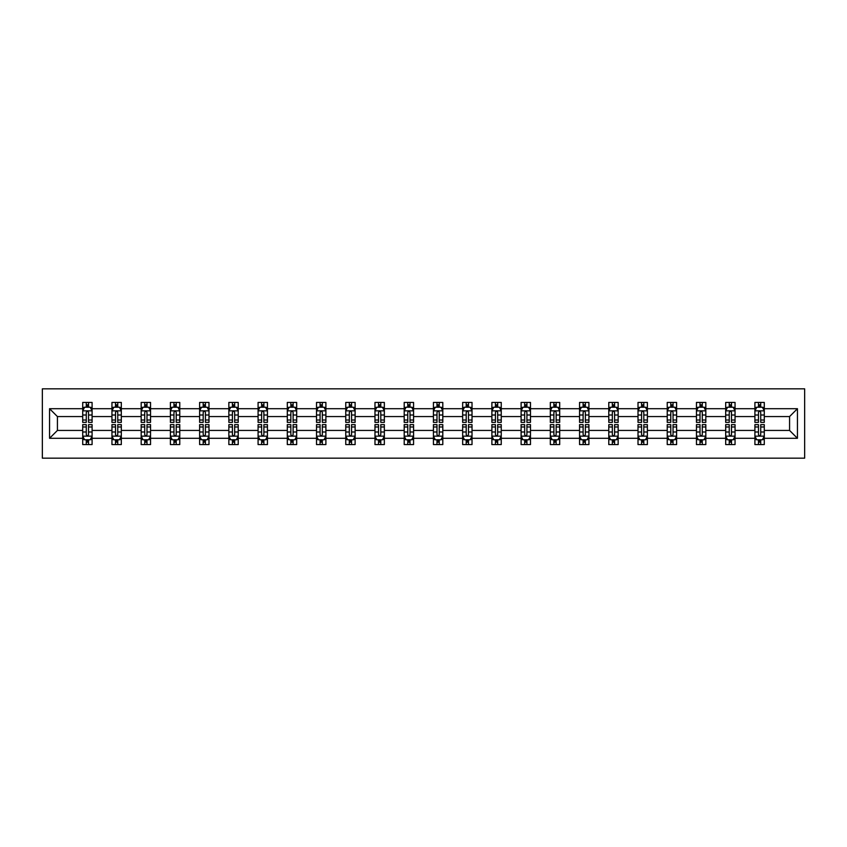 <?xml version="1.0" encoding="UTF-8"?>
<svg xmlns="http://www.w3.org/2000/svg" width="847" height="847" viewBox="0 0 847 847"><rect width="100%" height="100%" fill="white"/><g stroke="black" fill="none" stroke-linecap="round" stroke-linejoin="round"><path stroke-width="1.27" d="M42.35 458.163L804.65 458.163L804.65 388.837L42.35 388.837L42.35 458.163M764.28 438.301L764.28 430.435L789.573 430.435L797.44 438.301L764.28 438.301L764.28 444.58L760.722 444.58L760.722 439.794M754.91 438.301L735.048 438.301L735.048 430.435L754.91 430.435L754.91 444.58L764.28 444.58L764.28 439.572L762.512 439.572M735.048 438.301L735.048 444.58L731.49 444.58L731.49 439.794M725.688 438.301L705.826 438.301L705.826 430.435L725.688 430.435L725.688 444.58L735.048 444.58L735.048 439.572L733.29 439.572M705.826 438.301L705.826 444.58L702.269 444.58L702.269 439.794M696.456 438.301L676.605 438.301L676.605 430.435L696.456 430.435L696.456 444.58L705.826 444.58L705.826 439.572L704.069 439.572M676.605 438.301L676.605 444.58L673.037 444.58L673.037 439.794M667.235 438.301L647.373 438.301L647.373 430.435L667.235 430.435L667.235 444.58L676.605 444.58L676.605 439.572L674.837 439.572M647.373 438.301L647.373 444.58L643.815 444.58L643.815 439.794M638.013 438.301L618.151 438.301L618.151 430.435L638.013 430.435L638.013 444.58L647.373 444.58L647.373 439.572L645.615 439.572M618.151 438.301L618.151 444.58L614.594 444.58L614.594 439.794M608.781 438.301L588.919 438.301L588.919 430.435L608.781 430.435L608.781 444.58L618.151 444.58L618.151 439.572L616.394 439.572M588.919 438.301L588.919 444.58L585.362 444.58L585.362 439.794M579.56 438.301L559.698 438.301L559.698 430.435L579.56 430.435L579.56 444.58L588.919 444.58L588.919 439.572L587.162 439.572M559.698 438.301L559.698 444.58L556.14 444.58L556.14 439.794M550.328 438.301L530.476 438.301L530.476 430.435L550.328 430.435L550.328 444.58L559.698 444.58L559.698 439.572L557.94 439.572M530.476 438.301L530.476 444.58L526.919 444.58L526.919 439.794M521.106 438.301L501.244 438.301L501.244 430.435L521.106 430.435L521.106 444.58L530.476 444.58L530.476 439.572L528.708 439.572M501.244 438.301L501.244 444.58L497.687 444.58L497.687 439.794M491.885 438.301L472.023 438.301L472.023 430.435L491.885 430.435L491.885 444.58L501.244 444.58L501.244 439.572L499.486 439.572M472.023 438.301L472.023 444.58L468.465 444.58L468.465 439.794M462.653 438.301L442.801 438.301L442.801 430.435L462.653 430.435L462.653 444.58L472.023 444.58L472.023 439.572L470.265 439.572M442.801 438.301L442.801 444.58L439.233 444.58L439.233 439.794M433.431 438.301L413.569 438.301L413.569 430.435L433.431 430.435L433.431 444.58L442.801 444.58L442.801 439.572L441.033 439.572M413.569 438.301L413.569 444.58L410.012 444.58L410.012 439.794M404.199 438.301L384.347 438.301L384.347 430.435L404.199 430.435L404.199 444.58L413.569 444.58L413.569 439.572L411.811 439.572M384.347 438.301L384.347 444.58L380.79 444.58L380.79 439.794M374.977 438.301L355.115 438.301L355.115 430.435L374.977 430.435L374.977 444.58L384.347 444.58L384.347 439.572L382.579 439.572M355.115 438.301L355.115 444.58L351.558 444.58L351.558 439.794M345.756 438.301L325.894 438.301L325.894 430.435L345.756 430.435L345.756 444.58L355.115 444.58L355.115 439.572L353.358 439.572M325.894 438.301L325.894 444.58L322.336 444.58L322.336 439.794M316.524 438.301L296.672 438.301L296.672 430.435L316.524 430.435L316.524 444.58L325.894 444.58L325.894 439.572L324.136 439.572M296.672 438.301L296.672 444.58L293.104 444.58L293.104 439.794M287.302 438.301L267.44 438.301L267.44 430.435L287.302 430.435L287.302 444.58L296.672 444.58L296.672 439.572L294.904 439.572M267.44 438.301L267.44 444.58L263.883 444.58L263.883 439.794M258.081 438.301L238.219 438.301L238.219 430.435L258.081 430.435L258.081 444.58L267.44 444.58L267.44 439.572L265.683 439.572M238.219 438.301L238.219 444.58L234.661 444.58L234.661 439.794M228.849 438.301L208.987 438.301L208.987 430.435L228.849 430.435L228.849 444.58L238.219 444.58L238.219 439.572L236.461 439.572M208.987 438.301L208.987 444.58L205.429 444.58L205.429 439.794M199.627 438.301L179.765 438.301L179.765 430.435L199.627 430.435L199.627 444.58L208.987 444.58L208.987 439.572L207.229 439.572M179.765 438.301L179.765 444.58L176.208 444.58L176.208 439.794M170.395 438.301L150.544 438.301L150.544 430.435L170.395 430.435L170.395 444.58L179.765 444.58L179.765 439.572L178.008 439.572M150.544 438.301L150.544 444.58L146.986 444.58L146.986 439.794M141.174 438.301L121.312 438.301L121.312 430.435L141.174 430.435L141.174 444.58L150.544 444.58L150.544 439.572L148.776 439.572M121.312 438.301L121.312 444.58L117.754 444.58L117.754 439.794M111.952 438.301L92.09 438.301L92.09 430.435L111.952 430.435L111.952 444.58L121.312 444.58L121.312 439.572L119.554 439.572M92.09 438.301L92.09 444.58L88.533 444.58L88.533 439.794M82.72 438.301L49.56 438.301L49.56 408.699L82.72 408.699L82.72 416.565L57.427 416.565L57.427 430.435L82.72 430.435L82.72 444.58L92.09 444.58L92.09 439.572L90.333 439.572M84.488 407.428L82.72 407.428L82.72 402.42L82.72 408.699M86.278 407.206L86.278 402.42L82.72 402.42L92.09 402.42L92.09 408.699L111.952 408.699L111.952 402.42L121.312 402.42L121.312 408.699L141.174 408.699L141.174 402.42L150.544 402.42L150.544 408.699L170.395 408.699L170.395 402.42L179.765 402.42L179.765 408.699L199.627 408.699L199.627 402.42L208.987 402.42L208.987 408.699L228.849 408.699L228.849 402.42L238.219 402.42L238.219 408.699L258.081 408.699L258.081 402.42L267.44 402.42L267.44 408.699L287.302 408.699L287.302 402.42L296.672 402.42L296.672 408.699L316.524 408.699L316.524 402.42L325.894 402.42L325.894 408.699L345.756 408.699L345.756 402.42L355.115 402.42L355.115 408.699L374.977 408.699L374.977 402.42L384.347 402.42L384.347 408.699L404.199 408.699L404.199 402.42L413.569 402.42L413.569 408.699L433.431 408.699L433.431 402.42L442.801 402.42L442.801 408.699L462.653 408.699L462.653 402.42L472.023 402.42L472.023 408.699L491.885 408.699L491.885 402.42L501.244 402.42L501.244 408.699L521.106 408.699L521.106 402.42L530.476 402.42L530.476 408.699L550.328 408.699L550.328 402.42L559.698 402.42L559.698 408.699L579.56 408.699L579.56 402.42L588.919 402.42L588.919 408.699L608.781 408.699L608.781 402.42L618.151 402.42L618.151 408.699L638.013 408.699L638.013 402.42L647.373 402.42L647.373 408.699L667.235 408.699L667.235 402.42L676.605 402.42L676.605 408.699L696.456 408.699L696.456 402.42L705.826 402.42L705.826 408.699L725.688 408.699L725.688 402.42L735.048 402.42L735.048 408.699L754.91 408.699L754.91 402.42L764.28 402.42L764.28 408.699L797.44 408.699L797.44 438.301M754.91 408.699L754.91 416.565L735.048 416.565L735.048 408.699M725.688 408.699L725.688 416.565L705.826 416.565L705.826 408.699M696.456 408.699L696.456 416.565L676.605 416.565L676.605 408.699M667.235 408.699L667.235 416.565L647.373 416.565L647.373 408.699M638.013 408.699L638.013 416.565L618.151 416.565L618.151 408.699M608.781 408.699L608.781 416.565L588.919 416.565L588.919 408.699M579.56 408.699L579.56 416.565L559.698 416.565L559.698 408.699M550.328 408.699L550.328 416.565L530.476 416.565L530.476 408.699M521.106 408.699L521.106 416.565L501.244 416.565L501.244 408.699M491.885 408.699L491.885 416.565L472.023 416.565L472.023 408.699M462.653 408.699L462.653 416.565L442.801 416.565L442.801 408.699M433.431 408.699L433.431 416.565L413.569 416.565L413.569 408.699M404.199 408.699L404.199 416.565L384.347 416.565L384.347 408.699M374.977 408.699L374.977 416.565L355.115 416.565L355.115 408.699M345.756 408.699L345.756 416.565L325.894 416.565L325.894 408.699M316.524 408.699L316.524 416.565L296.672 416.565L296.672 408.699M287.302 408.699L287.302 416.565L267.44 416.565L267.44 408.699M258.081 408.699L258.081 416.565L238.219 416.565L238.219 408.699M228.849 408.699L228.849 416.565L208.987 416.565L208.987 408.699M199.627 408.699L199.627 416.565L179.765 416.565L179.765 408.699M170.395 408.699L170.395 416.565L150.544 416.565L150.544 408.699M141.174 408.699L141.174 416.565L121.312 416.565L121.312 408.699M111.952 408.699L111.952 416.565L92.09 416.565L92.09 408.699M49.56 408.699L57.427 416.565M789.573 430.435L789.573 416.565L764.28 416.565L764.28 408.699M758.467 407.111L760.722 407.111M729.246 407.111L731.49 407.111M700.014 407.111L702.269 407.111M670.792 407.111L673.037 407.111M641.571 407.111L643.815 407.111M612.339 407.111L614.594 407.111M583.117 407.111L585.362 407.111M553.896 407.111L556.14 407.111M524.664 407.111L526.919 407.111M495.442 407.111L497.687 407.111M466.21 407.111L468.465 407.111M436.988 407.111L439.233 407.111M407.767 407.111L410.012 407.111M378.535 407.111L380.79 407.111M349.313 407.111L351.558 407.111M320.081 407.111L322.336 407.111M290.86 407.111L293.104 407.111M261.638 407.111L263.883 407.111M232.406 407.111L234.661 407.111M203.185 407.111L205.429 407.111M173.963 407.111L176.208 407.111M144.731 407.111L146.986 407.111M115.51 407.111L117.754 407.111M86.278 407.111L88.533 407.111M86.278 439.889L88.533 439.889M115.51 439.889L117.754 439.889M144.731 439.889L146.986 439.889M173.963 439.889L176.208 439.889M203.185 439.889L205.429 439.889M232.406 439.889L234.661 439.889M261.638 439.889L263.883 439.889M290.86 439.889L293.104 439.889M320.081 439.889L322.336 439.889M349.313 439.889L351.558 439.889M378.535 439.889L380.79 439.889M407.767 439.889L410.012 439.889M436.988 439.889L439.233 439.889M466.21 439.889L468.465 439.889M495.442 439.889L497.687 439.889M524.664 439.889L526.919 439.889M553.896 439.889L556.14 439.889M583.117 439.889L585.362 439.889M612.339 439.889L614.594 439.889M641.571 439.889L643.815 439.889M670.792 439.889L673.037 439.889M700.014 439.889L702.269 439.889M729.246 439.889L731.49 439.889M758.467 439.889L760.722 439.889M57.427 430.435L49.56 438.301M797.44 408.699L789.573 416.565M88.533 404.855L86.278 404.855M82.72 420.027L82.72 422.378L86.278 422.378L86.278 420.027L82.72 420.027L82.72 416.565M92.09 416.565L92.09 422.378L88.533 422.378L88.533 412.351C87.781 410.911 87.029 410.911 86.278 412.351L86.278 420.027M90.333 407.428L92.09 407.428L92.09 402.42L88.533 402.42L88.533 407.206M92.09 410.943L90.216 407.206L84.594 407.206L82.72 410.943M86.278 442.145L88.533 442.145M92.09 426.973L92.09 424.622L88.533 424.622L88.533 426.973L92.09 426.973L92.09 430.435M82.72 430.435L82.72 424.622L86.278 424.622L86.278 434.649C87.029 436.089 87.781 436.089 88.533 434.649L88.533 426.973M84.488 439.572L82.72 439.572L82.72 444.58L86.278 444.58L86.278 439.794M82.72 436.057L84.594 439.794L90.216 439.794L92.09 436.057M117.754 404.855L115.51 404.855M113.71 407.428L111.952 407.428L111.952 402.42L115.51 402.42L115.51 407.206M111.952 420.027L111.952 422.378L115.51 422.378L115.51 420.027L111.952 420.027L111.952 416.565M121.312 416.565L121.312 422.378L117.754 422.378L117.754 412.351C117.002 410.911 116.261 410.911 115.51 412.351L115.51 420.027M119.554 407.428L121.312 407.428L121.312 402.42L117.754 402.42L117.754 407.206M121.312 410.943L119.438 407.206L113.826 407.206L111.952 410.943M146.986 404.855L144.731 404.855M142.931 407.428L141.174 407.428L141.174 402.42L144.731 402.42L144.731 407.206M141.174 420.027L141.174 422.378L144.731 422.378L144.731 420.027L141.174 420.027L141.174 416.565M150.544 416.565L150.544 422.378L146.986 422.378L146.986 412.351C146.235 410.911 145.483 410.911 144.731 412.351L144.731 420.027M148.776 407.428L150.544 407.428L150.544 402.42L146.986 402.42L146.986 407.206M150.544 410.943L148.67 407.206L143.048 407.206L141.174 410.943M115.51 442.145L117.754 442.145M121.312 426.973L121.312 424.622L117.754 424.622L117.754 426.973L121.312 426.973L121.312 430.435M111.952 430.435L111.952 424.622L115.51 424.622L115.51 434.649C116.251 436.089 117.002 436.089 117.754 434.649L117.754 426.973M113.71 439.572L111.952 439.572L111.952 444.58L115.51 444.58L115.51 439.794M111.952 436.057L113.826 439.794L119.438 439.794L121.312 436.057M144.731 442.145L146.986 442.145M150.544 426.973L150.544 424.622L146.986 424.622L146.986 426.973L150.544 426.973L150.544 430.435M141.174 430.435L141.174 424.622L144.731 424.622L144.731 434.649C145.483 436.089 146.235 436.089 146.986 434.649L146.986 426.973M142.931 439.572L141.174 439.572L141.174 444.58L144.731 444.58L144.731 439.794M141.174 436.057L143.048 439.794L148.67 439.794L150.544 436.057M176.208 404.855L173.963 404.855M172.163 407.428L170.395 407.428L170.395 402.42L173.963 402.42L173.963 407.206M170.395 420.027L170.395 422.378L173.963 422.378L173.963 420.027L170.395 420.027L170.395 416.565M179.765 416.565L179.765 422.378L176.208 422.378L176.208 412.351C175.456 410.911 174.704 410.911 173.963 412.351L173.963 420.027M178.008 407.428L179.765 407.428L179.765 402.42L176.208 402.42L176.208 407.206M179.765 410.943L177.891 407.206L172.269 407.206L170.395 410.943M173.963 442.145L176.208 442.145M179.765 426.973L179.765 424.622L176.208 424.622L176.208 426.973L179.765 426.973L179.765 430.435M170.395 430.435L170.395 424.622L173.963 424.622L173.963 434.649C174.704 436.089 175.456 436.089 176.208 434.649L176.208 426.973M172.163 439.572L170.395 439.572L170.395 444.58L173.963 444.58L173.963 439.794M170.395 436.057L172.269 439.794L177.891 439.794L179.765 436.057M205.429 404.855L203.185 404.855M201.385 407.428L199.627 407.428L199.627 402.42L203.185 402.42L203.185 407.206M199.627 420.027L199.627 422.378L203.185 422.378L203.185 420.027L199.627 420.027L199.627 416.565M208.987 416.565L208.987 422.378L205.429 422.378L205.429 412.351C204.688 410.911 203.936 410.911 203.185 412.351L203.185 420.027M207.229 407.428L208.987 407.428L208.987 402.42L205.429 402.42L205.429 407.206M208.987 410.943L207.123 407.206L201.501 407.206L199.627 410.943M203.185 442.145L205.429 442.145M208.987 426.973L208.987 424.622L205.429 424.622L205.429 426.973L208.987 426.973L208.987 430.435M199.627 430.435L199.627 424.622L203.185 424.622L203.185 434.649C203.936 436.089 204.678 436.089 205.429 434.649L205.429 426.973M201.385 439.572L199.627 439.572L199.627 444.58L203.185 444.58L203.185 439.794M199.627 436.057L201.501 439.794L207.123 439.794L208.987 436.057M234.661 404.855L232.406 404.855M230.606 407.428L228.849 407.428L228.849 402.42L232.406 402.42L232.406 407.206M228.849 420.027L228.849 422.378L232.406 422.378L232.406 420.027L228.849 420.027L228.849 416.565M238.219 416.565L238.219 422.378L234.661 422.378L234.661 412.351C233.91 410.911 233.158 410.911 232.406 412.351L232.406 420.027M236.461 407.428L238.219 407.428L238.219 402.42L234.661 402.42L234.661 407.206M238.219 410.943L236.345 407.206L230.723 407.206L228.849 410.943M232.406 442.145L234.661 442.145M238.219 426.973L238.219 424.622L234.661 424.622L234.661 426.973L238.219 426.973L238.219 430.435M228.849 430.435L228.849 424.622L232.406 424.622L232.406 434.649C233.158 436.089 233.91 436.089 234.661 434.649L234.661 426.973M230.606 439.572L228.849 439.572L228.849 444.58L232.406 444.58L232.406 439.794M228.849 436.057L230.723 439.794L236.345 439.794L238.219 436.057M263.883 404.855L261.638 404.855M259.838 407.428L258.081 407.428L258.081 402.42L261.638 402.42L261.638 407.206M258.081 420.027L258.081 422.378L261.638 422.378L261.638 420.027L258.081 420.027L258.081 416.565M267.44 416.565L267.44 422.378L263.883 422.378L263.883 412.351C263.131 410.911 262.39 410.911 261.638 412.351L261.638 420.027M265.683 407.428L267.44 407.428L267.44 402.42L263.883 402.42L263.883 407.206M267.44 410.943L265.566 407.206L259.944 407.206L258.081 410.943M261.638 442.145L263.883 442.145M267.44 426.973L267.44 424.622L263.883 424.622L263.883 426.973L267.44 426.973L267.44 430.435M258.081 430.435L258.081 424.622L261.638 424.622L261.638 434.649C262.379 436.089 263.131 436.089 263.883 434.649L263.883 426.973M259.838 439.572L258.081 439.572L258.081 444.58L261.638 444.58L261.638 439.794M258.081 436.057L259.944 439.794L265.566 439.794L267.44 436.057M293.104 404.855L290.86 404.855M289.06 407.428L287.302 407.428L287.302 402.42L290.86 402.42L290.86 407.206M287.302 420.027L287.302 422.378L290.86 422.378L290.86 420.027L287.302 420.027L287.302 416.565M296.672 416.565L296.672 422.378L293.104 422.378L293.104 412.351C292.363 410.911 291.612 410.911 290.86 412.351L290.86 420.027M294.904 407.428L296.672 407.428L296.672 402.42L293.104 402.42L293.104 407.206M296.672 410.943L294.798 407.206L289.176 407.206L287.302 410.943M290.86 442.145L293.104 442.145M296.672 426.973L296.672 424.622L293.104 424.622L293.104 426.973L296.672 426.973L296.672 430.435M287.302 430.435L287.302 424.622L290.86 424.622L290.86 434.649C291.612 436.089 292.363 436.089 293.104 434.649L293.104 426.973M289.06 439.572L287.302 439.572L287.302 444.58L290.86 444.58L290.86 439.794M287.302 436.057L289.176 439.794L294.798 439.794L296.672 436.057M322.336 404.855L320.081 404.855M318.292 407.428L316.524 407.428L316.524 402.42L320.081 402.42L320.081 407.206M316.524 420.027L316.524 422.378L320.081 422.378L320.081 420.027L316.524 420.027L316.524 416.565M325.894 416.565L325.894 422.378L322.336 422.378L322.336 412.351C321.585 410.911 320.833 410.911 320.081 412.351L320.081 420.027M324.136 407.428L325.894 407.428L325.894 402.42L322.336 402.42L322.336 407.206M325.894 410.943L324.02 407.206L318.398 407.206L316.524 410.943M320.081 442.145L322.336 442.145M325.894 426.973L325.894 424.622L322.336 424.622L322.336 426.973L325.894 426.973L325.894 430.435M316.524 430.435L316.524 424.622L320.081 424.622L320.081 434.649C320.833 436.089 321.585 436.089 322.336 434.649L322.336 426.973M318.292 439.572L316.524 439.572L316.524 444.58L320.081 444.58L320.081 439.794M316.524 436.057L318.398 439.794L324.02 439.794L325.894 436.057M351.558 404.855L349.313 404.855M347.514 407.428L345.756 407.428L345.756 402.42L349.313 402.42L349.313 407.206M345.756 420.027L345.756 422.378L349.313 422.378L349.313 420.027L345.756 420.027L345.756 416.565M355.115 416.565L355.115 422.378L351.558 422.378L351.558 412.351C350.817 410.911 350.065 410.911 349.313 412.351L349.313 420.027M353.358 407.428L355.115 407.428L355.115 402.42L351.558 402.42L351.558 407.206M355.115 410.943L353.241 407.206L347.63 407.206L345.756 410.943M380.79 404.855L378.535 404.855M376.735 407.428L374.977 407.428L374.977 402.42L378.535 402.42L378.535 407.206M374.977 420.027L374.977 422.378L378.535 422.378L378.535 420.027L374.977 420.027L374.977 416.565M384.347 416.565L384.347 422.378L380.79 422.378L380.79 412.351C380.038 410.911 379.287 410.911 378.535 412.351L378.535 420.027M382.579 407.428L384.347 407.428L384.347 402.42L380.79 402.42L380.79 407.206M384.347 410.943L382.473 407.206L376.851 407.206L374.977 410.943M410.012 404.855L407.767 404.855M405.967 407.428L404.199 407.428L404.199 402.42L407.767 402.42L407.767 407.206M404.199 420.027L404.199 422.378L407.767 422.378L407.767 420.027L404.199 420.027L404.199 416.565M413.569 416.565L413.569 422.378L410.012 422.378L410.012 412.351C409.26 410.911 408.519 410.911 407.767 412.351L407.767 420.027M411.811 407.428L413.569 407.428L413.569 402.42L410.012 402.42L410.012 407.206M413.569 410.943L411.695 407.206L406.073 407.206L404.199 410.943M439.233 404.855L436.988 404.855M435.189 407.428L433.431 407.428L433.431 402.42L436.988 402.42L436.988 407.206M433.431 420.027L433.431 422.378L436.988 422.378L436.988 420.027L433.431 420.027L433.431 416.565M442.801 416.565L442.801 422.378L439.233 422.378L439.233 412.351C438.492 410.911 437.74 410.911 436.988 412.351L436.988 420.027M441.033 407.428L442.801 407.428L442.801 402.42L439.233 402.42L439.233 407.206M442.801 410.943L440.927 407.206L435.305 407.206L433.431 410.943M468.465 404.855L466.21 404.855M464.421 407.428L462.653 407.428L462.653 402.42L466.21 402.42L466.21 407.206M462.653 420.027L462.653 422.378L466.21 422.378L466.21 420.027L462.653 420.027L462.653 416.565M472.023 416.565L472.023 422.378L468.465 422.378L468.465 412.351C467.713 410.911 466.962 410.911 466.21 412.351L466.21 420.027M470.265 407.428L472.023 407.428L472.023 402.42L468.465 402.42L468.465 407.206M472.023 410.943L470.149 407.206L464.527 407.206L462.653 410.943M497.687 404.855L495.442 404.855M493.642 407.428L491.885 407.428L491.885 402.42L495.442 402.42L495.442 407.206M491.885 420.027L491.885 422.378L495.442 422.378L495.442 420.027L491.885 420.027L491.885 416.565M501.244 416.565L501.244 422.378L497.687 422.378L497.687 412.351C496.935 410.911 496.194 410.911 495.442 412.351L495.442 420.027M499.486 407.428L501.244 407.428L501.244 402.42L497.687 402.42L497.687 407.206M501.244 410.943L499.37 407.206L493.759 407.206L491.885 410.943M526.919 404.855L524.664 404.855M522.864 407.428L521.106 407.428L521.106 402.42L524.664 402.42L524.664 407.206M521.106 420.027L521.106 422.378L524.664 422.378L524.664 420.027L521.106 420.027L521.106 416.565M530.476 416.565L530.476 422.378L526.919 422.378L526.919 412.351C526.167 410.911 525.415 410.911 524.664 412.351L524.664 420.027M528.708 407.428L530.476 407.428L530.476 402.42L526.919 402.42L526.919 407.206M530.476 410.943L528.602 407.206L522.98 407.206L521.106 410.943M556.14 404.855L553.896 404.855M552.096 407.428L550.328 407.428L550.328 402.42L553.896 402.42L553.896 407.206M550.328 420.027L550.328 422.378L553.896 422.378L553.896 420.027L550.328 420.027L550.328 416.565M559.698 416.565L559.698 422.378L556.14 422.378L556.14 412.351C555.388 410.911 554.637 410.911 553.896 412.351L553.896 420.027M557.94 407.428L559.698 407.428L559.698 402.42L556.14 402.42L556.14 407.206M559.698 410.943L557.824 407.206L552.202 407.206L550.328 410.943M585.362 404.855L583.117 404.855M581.317 407.428L579.56 407.428L579.56 402.42L583.117 402.42L583.117 407.206M579.56 420.027L579.56 422.378L583.117 422.378L583.117 420.027L579.56 420.027L579.56 416.565M588.919 416.565L588.919 422.378L585.362 422.378L585.362 412.351C584.621 410.911 583.869 410.911 583.117 412.351L583.117 420.027M587.162 407.428L588.919 407.428L588.919 402.42L585.362 402.42L585.362 407.206M588.919 410.943L587.056 407.206L581.434 407.206L579.56 410.943M614.594 404.855L612.339 404.855M610.539 407.428L608.781 407.428L608.781 402.42L612.339 402.42L612.339 407.206M608.781 420.027L608.781 422.378L612.339 422.378L612.339 420.027L608.781 420.027L608.781 416.565M618.151 416.565L618.151 422.378L614.594 422.378L614.594 412.351C613.842 410.911 613.09 410.911 612.339 412.351L612.339 420.027M616.394 407.428L618.151 407.428L618.151 402.42L614.594 402.42L614.594 407.206M618.151 410.943L616.277 407.206L610.655 407.206L608.781 410.943M349.313 442.145L351.558 442.145M355.115 426.973L355.115 424.622L351.558 424.622L351.558 426.973L355.115 426.973L355.115 430.435M345.756 430.435L345.756 424.622L349.313 424.622L349.313 434.649C350.065 436.089 350.806 436.089 351.558 434.649L351.558 426.973M347.514 439.572L345.756 439.572L345.756 444.58L349.313 444.58L349.313 439.794M345.756 436.057L347.63 439.794L353.241 439.794L355.115 436.057M378.535 442.145L380.79 442.145M384.347 426.973L384.347 424.622L380.79 424.622L380.79 426.973L384.347 426.973L384.347 430.435M374.977 430.435L374.977 424.622L378.535 424.622L378.535 434.649C379.287 436.089 380.038 436.089 380.79 434.649L380.79 426.973M376.735 439.572L374.977 439.572L374.977 444.58L378.535 444.58L378.535 439.794M374.977 436.057L376.851 439.794L382.473 439.794L384.347 436.057M407.767 442.145L410.012 442.145M413.569 426.973L413.569 424.622L410.012 424.622L410.012 426.973L413.569 426.973L413.569 430.435M404.199 430.435L404.199 424.622L407.767 424.622L407.767 434.649C408.508 436.089 409.26 436.089 410.012 434.649L410.012 426.973M405.967 439.572L404.199 439.572L404.199 444.58L407.767 444.58L407.767 439.794M404.199 436.057L406.073 439.794L411.695 439.794L413.569 436.057M436.988 442.145L439.233 442.145M442.801 426.973L442.801 424.622L439.233 424.622L439.233 426.973L442.801 426.973L442.801 430.435M433.431 430.435L433.431 424.622L436.988 424.622L436.988 434.649C437.74 436.089 438.481 436.089 439.233 434.649L439.233 426.973M435.189 439.572L433.431 439.572L433.431 444.58L436.988 444.58L436.988 439.794M433.431 436.057L435.305 439.794L440.927 439.794L442.801 436.057M466.21 442.145L468.465 442.145M472.023 426.973L472.023 424.622L468.465 424.622L468.465 426.973L472.023 426.973L472.023 430.435M462.653 430.435L462.653 424.622L466.21 424.622L466.21 434.649C466.962 436.089 467.713 436.089 468.465 434.649L468.465 426.973M464.421 439.572L462.653 439.572L462.653 444.58L466.21 444.58L466.21 439.794M462.653 436.057L464.527 439.794L470.149 439.794L472.023 436.057M495.442 442.145L497.687 442.145M501.244 426.973L501.244 424.622L497.687 424.622L497.687 426.973L501.244 426.973L501.244 430.435M491.885 430.435L491.885 424.622L495.442 424.622L495.442 434.649C496.183 436.089 496.935 436.089 497.687 434.649L497.687 426.973M493.642 439.572L491.885 439.572L491.885 444.58L495.442 444.58L495.442 439.794M491.885 436.057L493.759 439.794L499.37 439.794L501.244 436.057M524.664 442.145L526.919 442.145M530.476 426.973L530.476 424.622L526.919 424.622L526.919 426.973L530.476 426.973L530.476 430.435M521.106 430.435L521.106 424.622L524.664 424.622L524.664 434.649C525.415 436.089 526.167 436.089 526.919 434.649L526.919 426.973M522.864 439.572L521.106 439.572L521.106 444.58L524.664 444.58L524.664 439.794M521.106 436.057L522.98 439.794L528.602 439.794L530.476 436.057M553.896 442.145L556.14 442.145M559.698 426.973L559.698 424.622L556.14 424.622L556.14 426.973L559.698 426.973L559.698 430.435M550.328 430.435L550.328 424.622L553.896 424.622L553.896 434.649C554.637 436.089 555.388 436.089 556.14 434.649L556.14 426.973M552.096 439.572L550.328 439.572L550.328 444.58L553.896 444.58L553.896 439.794M550.328 436.057L552.202 439.794L557.824 439.794L559.698 436.057M583.117 442.145L585.362 442.145M588.919 426.973L588.919 424.622L585.362 424.622L585.362 426.973L588.919 426.973L588.919 430.435M579.56 430.435L579.56 424.622L583.117 424.622L583.117 434.649C583.869 436.089 584.61 436.089 585.362 434.649L585.362 426.973M581.317 439.572L579.56 439.572L579.56 444.58L583.117 444.58L583.117 439.794M579.56 436.057L581.434 439.794L587.056 439.794L588.919 436.057M612.339 442.145L614.594 442.145M618.151 426.973L618.151 424.622L614.594 424.622L614.594 426.973L618.151 426.973L618.151 430.435M608.781 430.435L608.781 424.622L612.339 424.622L612.339 434.649C613.09 436.089 613.842 436.089 614.594 434.649L614.594 426.973M610.539 439.572L608.781 439.572L608.781 444.58L612.339 444.58L612.339 439.794M608.781 436.057L610.655 439.794L616.277 439.794L618.151 436.057M643.815 404.855L641.571 404.855M639.771 407.428L638.013 407.428L638.013 402.42L641.571 402.42L641.571 407.206M638.013 420.027L638.013 422.378L641.571 422.378L641.571 420.027L638.013 420.027L638.013 416.565M647.373 416.565L647.373 422.378L643.815 422.378L643.815 412.351C643.064 410.911 642.322 410.911 641.571 412.351L641.571 420.027M645.615 407.428L647.373 407.428L647.373 402.42L643.815 402.42L643.815 407.206M647.373 410.943L645.499 407.206L639.877 407.206L638.013 410.943M641.571 442.145L643.815 442.145M647.373 426.973L647.373 424.622L643.815 424.622L643.815 426.973L647.373 426.973L647.373 430.435M638.013 430.435L638.013 424.622L641.571 424.622L641.571 434.649C642.312 436.089 643.064 436.089 643.815 434.649L643.815 426.973M639.771 439.572L638.013 439.572L638.013 444.58L641.571 444.58L641.571 439.794M638.013 436.057L639.877 439.794L645.499 439.794L647.373 436.057M673.037 404.855L670.792 404.855M668.992 407.428L667.235 407.428L667.235 402.42L670.792 402.42L670.792 407.206M667.235 420.027L667.235 422.378L670.792 422.378L670.792 420.027L667.235 420.027L667.235 416.565M676.605 416.565L676.605 422.378L673.037 422.378L673.037 412.351C672.296 410.911 671.544 410.911 670.792 412.351L670.792 420.027M674.837 407.428L676.605 407.428L676.605 402.42L673.037 402.42L673.037 407.206M676.605 410.943L674.731 407.206L669.109 407.206L667.235 410.943M670.792 442.145L673.037 442.145M676.605 426.973L676.605 424.622L673.037 424.622L673.037 426.973L676.605 426.973L676.605 430.435M667.235 430.435L667.235 424.622L670.792 424.622L670.792 434.649C671.544 436.089 672.296 436.089 673.037 434.649L673.037 426.973M668.992 439.572L667.235 439.572L667.235 444.58L670.792 444.58L670.792 439.794M667.235 436.057L669.109 439.794L674.731 439.794L676.605 436.057M702.269 404.855L700.014 404.855M698.224 407.428L696.456 407.428L696.456 402.42L700.014 402.42L700.014 407.206M696.456 420.027L696.456 422.378L700.014 422.378L700.014 420.027L696.456 420.027L696.456 416.565M705.826 416.565L705.826 422.378L702.269 422.378L702.269 412.351C701.517 410.911 700.765 410.911 700.014 412.351L700.014 420.027M704.069 407.428L705.826 407.428L705.826 402.42L702.269 402.42L702.269 407.206M705.826 410.943L703.952 407.206L698.33 407.206L696.456 410.943M700.014 442.145L702.269 442.145M705.826 426.973L705.826 424.622L702.269 424.622L702.269 426.973L705.826 426.973L705.826 430.435M696.456 430.435L696.456 424.622L700.014 424.622L700.014 434.649C700.765 436.089 701.517 436.089 702.269 434.649L702.269 426.973M698.224 439.572L696.456 439.572L696.456 444.58L700.014 444.58L700.014 439.794M696.456 436.057L698.33 439.794L703.952 439.794L705.826 436.057M731.49 404.855L729.246 404.855M727.446 407.428L725.688 407.428L725.688 402.42L729.246 402.42L729.246 407.206M725.688 420.027L725.688 422.378L729.246 422.378L729.246 420.027L725.688 420.027L725.688 416.565M735.048 416.565L735.048 422.378L731.49 422.378L731.49 412.351C730.749 410.911 729.998 410.911 729.246 412.351L729.246 420.027M733.29 407.428L735.048 407.428L735.048 402.42L731.49 402.42L731.49 407.206M735.048 410.943L733.174 407.206L727.562 407.206L725.688 410.943M729.246 442.145L731.49 442.145M735.048 426.973L735.048 424.622L731.49 424.622L731.49 426.973L735.048 426.973L735.048 430.435M725.688 430.435L725.688 424.622L729.246 424.622L729.246 434.649C729.998 436.089 730.739 436.089 731.49 434.649L731.49 426.973M727.446 439.572L725.688 439.572L725.688 444.58L729.246 444.58L729.246 439.794M725.688 436.057L727.562 439.794L733.174 439.794L735.048 436.057M760.722 404.855L758.467 404.855M756.667 407.428L754.91 407.428L754.91 402.42L758.467 402.42L758.467 407.206M754.91 420.027L754.91 422.378L758.467 422.378L758.467 420.027L754.91 420.027L754.91 416.565M764.28 416.565L764.28 422.378L760.722 422.378L760.722 412.351C759.971 410.911 759.219 410.911 758.467 412.351L758.467 420.027M762.512 407.428L764.28 407.428L764.28 402.42L760.722 402.42L760.722 407.206M764.28 410.943L762.406 407.206L756.784 407.206L754.91 410.943M758.467 442.145L760.722 442.145M764.28 426.973L764.28 424.622L760.722 424.622L760.722 426.973L764.28 426.973L764.28 430.435M754.91 430.435L754.91 424.622L758.467 424.622L758.467 434.649C759.219 436.089 759.971 436.089 760.722 434.649L760.722 426.973M756.667 439.572L754.91 439.572L754.91 444.58L758.467 444.58L758.467 439.794M754.91 436.057L756.784 439.794L762.406 439.794L764.28 436.057M92.048 410.859L82.773 410.859M92.09 420.027L88.533 420.027M86.278 415.009L82.72 415.009M92.09 415.009L88.533 415.009M88.533 406.052L86.278 406.052M82.773 436.141L92.048 436.141M82.72 426.973L86.278 426.973M88.533 431.991L92.09 431.991M82.72 431.991L86.278 431.991M86.278 440.948L88.533 440.948M121.269 410.859L111.995 410.859M121.312 420.027L117.754 420.027M115.51 415.009L111.952 415.009M121.312 415.009L117.754 415.009M117.754 406.052L115.51 406.052M150.491 410.859L141.216 410.859M150.544 420.027L146.986 420.027M144.731 415.009L141.174 415.009M150.544 415.009L146.986 415.009M146.986 406.052L144.731 406.052M111.995 436.141L121.269 436.141M111.952 426.973L115.51 426.973M117.754 431.991L121.312 431.991M111.952 431.991L115.51 431.991M115.51 440.948L117.754 440.948M141.216 436.141L150.491 436.141M141.174 426.973L144.731 426.973M146.986 431.991L150.544 431.991M141.174 431.991L144.731 431.991M144.731 440.948L146.986 440.948M179.723 410.859L170.448 410.859M179.765 420.027L176.208 420.027M173.963 415.009L170.395 415.009M179.765 415.009L176.208 415.009M176.208 406.052L173.963 406.052M170.448 436.141L179.723 436.141M170.395 426.973L173.963 426.973M176.208 431.991L179.765 431.991M170.395 431.991L173.963 431.991M173.963 440.948L176.208 440.948M208.944 410.859L199.67 410.859M208.987 420.027L205.429 420.027M203.185 415.009L199.627 415.009M208.987 415.009L205.429 415.009M205.429 406.052L203.185 406.052M199.67 436.141L208.944 436.141M199.627 426.973L203.185 426.973M205.429 431.991L208.987 431.991M199.627 431.991L203.185 431.991M203.185 440.948L205.429 440.948M238.166 410.859L228.902 410.859M238.219 420.027L234.661 420.027M232.406 415.009L228.849 415.009M238.219 415.009L234.661 415.009M234.661 406.052L232.406 406.052M228.902 436.141L238.166 436.141M228.849 426.973L232.406 426.973M234.661 431.991L238.219 431.991M228.849 431.991L232.406 431.991M232.406 440.948L234.661 440.948M267.398 410.859L258.123 410.859M267.44 420.027L263.883 420.027M261.638 415.009L258.081 415.009M267.44 415.009L263.883 415.009M263.883 406.052L261.638 406.052M258.123 436.141L267.398 436.141M258.081 426.973L261.638 426.973M263.883 431.991L267.44 431.991M258.081 431.991L261.638 431.991M261.638 440.948L263.883 440.948M296.619 410.859L287.345 410.859M296.672 420.027L293.104 420.027M290.86 415.009L287.302 415.009M296.672 415.009L293.104 415.009M293.104 406.052L290.86 406.052M287.345 436.141L296.619 436.141M287.302 426.973L290.86 426.973M293.104 431.991L296.672 431.991M287.302 431.991L290.86 431.991M290.86 440.948L293.104 440.948M325.851 410.859L316.577 410.859M325.894 420.027L322.336 420.027M320.081 415.009L316.524 415.009M325.894 415.009L322.336 415.009M322.336 406.052L320.081 406.052M316.577 436.141L325.851 436.141M316.524 426.973L320.081 426.973M322.336 431.991L325.894 431.991M316.524 431.991L320.081 431.991M320.081 440.948L322.336 440.948M355.073 410.859L345.798 410.859M355.115 420.027L351.558 420.027M349.313 415.009L345.756 415.009M355.115 415.009L351.558 415.009M351.558 406.052L349.313 406.052M384.294 410.859L375.02 410.859M384.347 420.027L380.79 420.027M378.535 415.009L374.977 415.009M384.347 415.009L380.79 415.009M380.79 406.052L378.535 406.052M413.527 410.859L404.252 410.859M413.569 420.027L410.012 420.027M407.767 415.009L404.199 415.009M413.569 415.009L410.012 415.009M410.012 406.052L407.767 406.052M442.748 410.859L433.473 410.859M442.801 420.027L439.233 420.027M436.988 415.009L433.431 415.009M442.801 415.009L439.233 415.009M439.233 406.052L436.988 406.052M471.98 410.859L462.706 410.859M472.023 420.027L468.465 420.027M466.21 415.009L462.653 415.009M472.023 415.009L468.465 415.009M468.465 406.052L466.21 406.052M501.202 410.859L491.927 410.859M501.244 420.027L497.687 420.027M495.442 415.009L491.885 415.009M501.244 415.009L497.687 415.009M497.687 406.052L495.442 406.052M530.423 410.859L521.149 410.859M530.476 420.027L526.919 420.027M524.664 415.009L521.106 415.009M530.476 415.009L526.919 415.009M526.919 406.052L524.664 406.052M559.655 410.859L550.381 410.859M559.698 420.027L556.14 420.027M553.896 415.009L550.328 415.009M559.698 415.009L556.14 415.009M556.14 406.052L553.896 406.052M588.877 410.859L579.602 410.859M588.919 420.027L585.362 420.027M583.117 415.009L579.56 415.009M588.919 415.009L585.362 415.009M585.362 406.052L583.117 406.052M618.098 410.859L608.834 410.859M618.151 420.027L614.594 420.027M612.339 415.009L608.781 415.009M618.151 415.009L614.594 415.009M614.594 406.052L612.339 406.052M345.798 436.141L355.073 436.141M345.756 426.973L349.313 426.973M351.558 431.991L355.115 431.991M345.756 431.991L349.313 431.991M349.313 440.948L351.558 440.948M375.02 436.141L384.294 436.141M374.977 426.973L378.535 426.973M380.79 431.991L384.347 431.991M374.977 431.991L378.535 431.991M378.535 440.948L380.79 440.948M404.252 436.141L413.527 436.141M404.199 426.973L407.767 426.973M410.012 431.991L413.569 431.991M404.199 431.991L407.767 431.991M407.767 440.948L410.012 440.948M433.473 436.141L442.748 436.141M433.431 426.973L436.988 426.973M439.233 431.991L442.801 431.991M433.431 431.991L436.988 431.991M436.988 440.948L439.233 440.948M462.706 436.141L471.98 436.141M462.653 426.973L466.21 426.973M468.465 431.991L472.023 431.991M462.653 431.991L466.21 431.991M466.21 440.948L468.465 440.948M491.927 436.141L501.202 436.141M491.885 426.973L495.442 426.973M497.687 431.991L501.244 431.991M491.885 431.991L495.442 431.991M495.442 440.948L497.687 440.948M521.149 436.141L530.423 436.141M521.106 426.973L524.664 426.973M526.919 431.991L530.476 431.991M521.106 431.991L524.664 431.991M524.664 440.948L526.919 440.948M550.381 436.141L559.655 436.141M550.328 426.973L553.896 426.973M556.14 431.991L559.698 431.991M550.328 431.991L553.896 431.991M553.896 440.948L556.14 440.948M579.602 436.141L588.877 436.141M579.56 426.973L583.117 426.973M585.362 431.991L588.919 431.991M579.56 431.991L583.117 431.991M583.117 440.948L585.362 440.948M608.834 436.141L618.098 436.141M608.781 426.973L612.339 426.973M614.594 431.991L618.151 431.991M608.781 431.991L612.339 431.991M612.339 440.948L614.594 440.948M647.33 410.859L638.056 410.859M647.373 420.027L643.815 420.027M641.571 415.009L638.013 415.009M647.373 415.009L643.815 415.009M643.815 406.052L641.571 406.052M638.056 436.141L647.33 436.141M638.013 426.973L641.571 426.973M643.815 431.991L647.373 431.991M638.013 431.991L641.571 431.991M641.571 440.948L643.815 440.948M676.552 410.859L667.277 410.859M676.605 420.027L673.037 420.027M670.792 415.009L667.235 415.009M676.605 415.009L673.037 415.009M673.037 406.052L670.792 406.052M667.277 436.141L676.552 436.141M667.235 426.973L670.792 426.973M673.037 431.991L676.605 431.991M667.235 431.991L670.792 431.991M670.792 440.948L673.037 440.948M705.784 410.859L696.509 410.859M705.826 420.027L702.269 420.027M700.014 415.009L696.456 415.009M705.826 415.009L702.269 415.009M702.269 406.052L700.014 406.052M696.509 436.141L705.784 436.141M696.456 426.973L700.014 426.973M702.269 431.991L705.826 431.991M696.456 431.991L700.014 431.991M700.014 440.948L702.269 440.948M735.005 410.859L725.731 410.859M735.048 420.027L731.49 420.027M729.246 415.009L725.688 415.009M735.048 415.009L731.49 415.009M731.49 406.052L729.246 406.052M725.731 436.141L735.005 436.141M725.688 426.973L729.246 426.973M731.49 431.991L735.048 431.991M725.688 431.991L729.246 431.991M729.246 440.948L731.49 440.948M764.227 410.859L754.952 410.859M764.28 420.027L760.722 420.027M758.467 415.009L754.91 415.009M764.28 415.009L760.722 415.009M760.722 406.052L758.467 406.052M754.952 436.141L764.227 436.141M754.91 426.973L758.467 426.973M760.722 431.991L764.28 431.991M754.91 431.991L758.467 431.991M758.467 440.948L760.722 440.948"/></g></svg>
